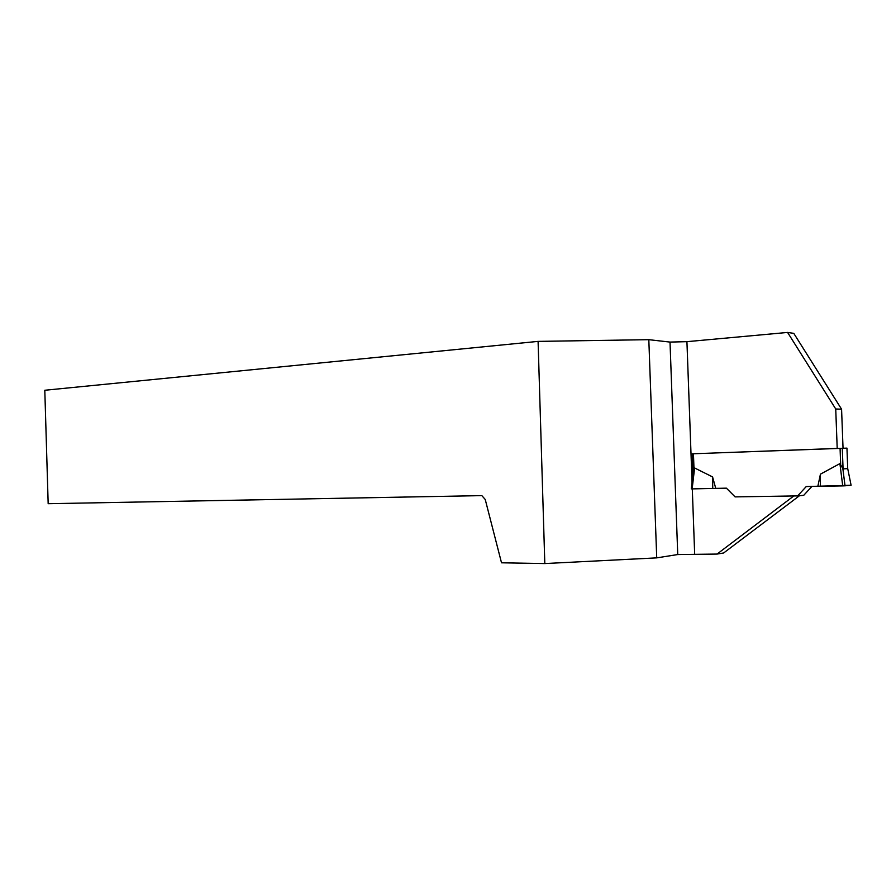 <?xml version="1.0" encoding="UTF-8"?>
<svg xmlns="http://www.w3.org/2000/svg" width="896" height="896" viewBox="0 0 896 896"><rect width="100%" height="100%" fill="white"/><g stroke="black" fill="none" stroke-linecap="round" stroke-linejoin="round"><path stroke-width="1.34" d="M843.046 468.843L842.285 448.258L843.069 468.899L847.717 468.619L846.955 448.123L692.642 453.79L693.291 471.498M843.069 468.899L839.91 463.602L820.434 474.163L817.846 486.326L842.722 485.89L839.91 463.602M692.149 488.891L691.286 488.88L693.224 472.36L694.602 467.97L712.578 476.918L715.747 488.376L692.149 488.891L694.602 467.97M726.41 488.163L715.747 488.376L726.41 488.163L735.101 496.888L726.41 488.163M787.595 332.438L793.778 333.357L841.579 409.203L835.733 408.99L787.595 332.438L686.93 341.667L670.018 342.082L677.746 554.546L717.058 554.064L793.811 495.958L735.101 496.888L797.63 495.902L806.243 486.562L851.099 485.262L847.717 468.619M797.63 495.902L803.734 495.309L811.91 486.45M851.099 485.262L845.029 485.8L842.822 468.384M842.811 468.328L845.018 485.8L842.722 485.89M820.434 474.163L820.299 486.304M712.578 476.918L712.757 488.454M841.579 409.203L843.035 448.235M686.93 341.667L692.037 481.902L692.72 473.077L692.014 453.813L837.2 448.437L835.733 408.99M717.058 554.064L723.643 552.978L799.467 495.723M544.813 563.562L501.514 562.8L485.24 499.486L481.846 495.622L48.171 503.698L44.8 390.253L538.093 341.387L544.813 563.562L656.723 557.872L648.816 339.674L538.093 341.387M648.816 339.674L670.018 342.082M677.746 554.546L656.723 557.872M840.067 448.336L840.672 464.542M693.448 453.757L693.997 468.899M692.294 488.891L694.658 553.806"/></g></svg>

